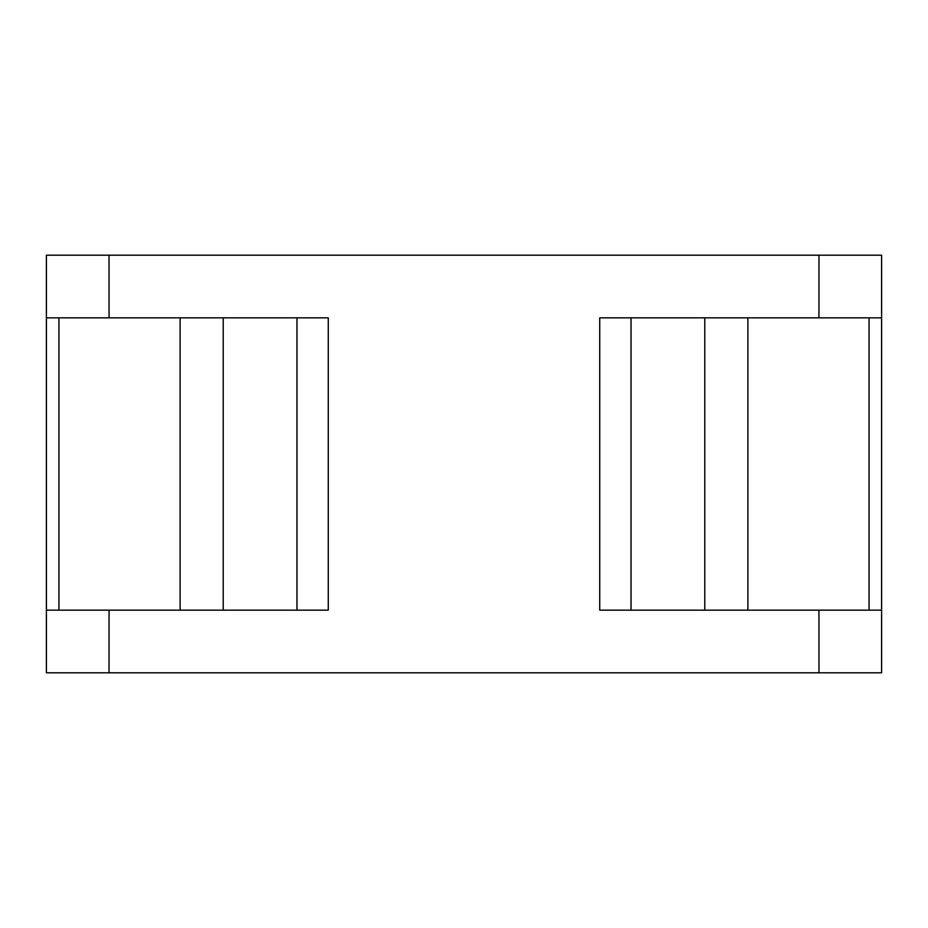 <?xml version="1.0" encoding="UTF-8"?>
<svg xmlns="http://www.w3.org/2000/svg" width="928" height="928" viewBox="0 0 928 928"><rect width="100%" height="100%" fill="white"/><g stroke="black" fill="none" stroke-linecap="round" stroke-linejoin="round"><path stroke-width="1.39" d="M704.793 610.16L704.793 317.84M631.04 610.16L631.04 317.84M296.96 610.16L296.96 317.84M223.207 610.16L223.207 317.84M818.96 317.84L881.6 317.84L881.6 610.16L599.72 610.16L599.72 317.84L818.96 317.84L818.96 255.2L46.4 255.2L46.4 610.16L328.28 610.16L328.28 317.84L46.4 317.84M881.6 610.16L881.6 672.8L46.4 672.8L46.4 610.16M881.6 317.84L881.6 255.2L818.96 255.2M180.113 610.16L180.113 317.84M747.887 610.16L747.887 317.84M818.96 672.8L818.96 610.16M109.04 672.8L109.04 610.16M109.04 317.84L109.04 255.2M869.072 317.84L869.072 610.16M58.928 317.84L58.928 610.16"/></g></svg>
